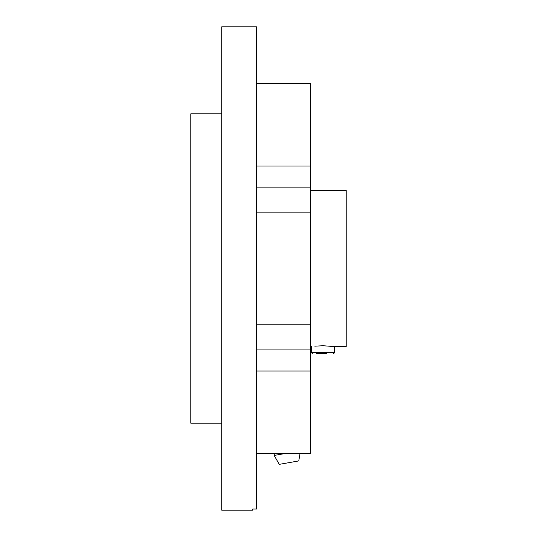 <?xml version="1.0" encoding="UTF-8"?>
<svg xmlns="http://www.w3.org/2000/svg" width="537" height="537" viewBox="0 0 537 537"><rect width="100%" height="100%" fill="white"/><g stroke="black" fill="none" stroke-linecap="round" stroke-linejoin="round"><path stroke-width="0.81" d="M314.81 346.17L323.019 345.734L334.618 346.6L346.217 346.6L346.217 190.4L310.641 190.4M310.641 346.6L311.42 346.6L311.42 352.634L334.618 352.634L334.618 346.6L329.711 346.023M274.36 453.55L274.165 455.443L284.892 453.55M300.035 453.55L298.767 460.921L279.267 464.357L274.165 455.443M316.32 353.561L326.362 353.561M256.511 83.45L310.641 83.45L310.641 453.55L256.511 453.55M221.714 268.5L221.714 510.15L252.645 510.15L252.645 509.009L256.511 509.009L256.511 26.85L221.714 26.85L221.714 268.5M221.714 113.844L190.783 113.844L190.783 423.156L221.714 423.156M310.641 371.047L256.511 371.047M310.641 349.936L256.511 349.936M310.641 324.153L256.511 324.153M310.641 212.887L256.511 212.887M310.641 187.111L256.511 187.111M310.641 166L256.511 166M334.618 352.634L333.685 353.561M311.42 352.634L312.346 353.561M256.511 83.49L310.641 83.49"/></g></svg>

